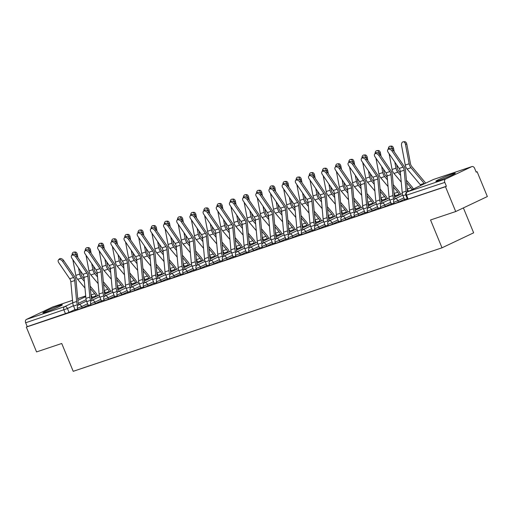 <?xml version="1.0" encoding="UTF-8"?>
<svg xmlns="http://www.w3.org/2000/svg" width="513" height="513" viewBox="0 0 513 513"><rect width="100%" height="100%" fill="white"/><g stroke="black" fill="none" stroke-linecap="round" stroke-linejoin="round"><path stroke-width="0.77" d="M452.774 173.824A10.549 0.622 -22.4 0 0 441.93 178.101A10.549 0.622 -22.4 0 0 435.826 181.249A10.549 0.622 -22.4 0 0 438.384 180.64A10.549 0.622 -22.4 0 0 449.221 176.363A10.549 0.622 -22.4 0 0 455.332 173.208A10.549 0.622 -22.4 0 0 452.774 173.824M59.803 305.421A10.549 0.622 -22.4 0 0 48.966 309.698A10.549 0.622 -22.4 0 0 42.855 312.853A10.549 0.622 -22.4 0 0 45.413 312.237A10.549 0.622 -22.4 0 0 56.257 307.96A10.549 0.622 -22.4 0 0 62.362 304.812A10.549 0.622 -22.4 0 0 59.803 305.421M394.298 203.655L398.492 202.058L397.921 200.686L393.734 202.282L394.298 203.655M381.121 208.066L385.314 206.47L384.744 205.097L380.556 206.694L381.121 208.066M367.943 212.478L372.137 210.881L371.566 209.509L367.379 211.106L367.943 212.478M354.765 216.896L358.959 215.3L358.388 213.921L354.201 215.518L354.765 216.896M341.587 221.308L345.781 219.711L345.211 218.339L341.023 219.936L341.587 221.308M328.41 225.72L332.604 224.123L332.033 222.751L327.845 224.348L328.41 225.72M315.232 230.132L319.426 228.535L318.855 227.163L314.668 228.76L315.232 230.132M302.054 234.544L306.248 232.947L305.677 231.575L301.49 233.171L302.054 234.544M288.877 238.962L293.064 237.365L292.5 235.986L288.312 237.583L288.877 238.962M275.699 243.374L279.886 241.777L279.322 240.405L275.135 242.001L275.699 243.374M262.521 247.785L266.709 246.189L266.144 244.816L261.957 246.413L262.521 247.785M249.344 252.197L253.531 250.601L252.967 249.228L248.779 250.825L249.344 252.197M236.166 256.609L240.353 255.012L239.789 253.64L235.602 255.237L236.166 256.609M222.988 261.027L227.176 259.431L226.611 258.058L222.424 259.649L222.988 261.027M209.811 265.439L213.998 263.842L213.434 262.47L209.246 264.067L209.811 265.439M196.633 269.851L200.82 268.254L200.256 266.882L196.069 268.479L196.633 269.851M183.455 274.263L187.643 272.666L187.078 271.294L182.891 272.89L183.455 274.263M170.278 278.674L174.465 277.078L173.901 275.705L169.713 277.302L170.278 278.674M157.1 283.093L161.287 281.496L160.723 280.124L156.536 281.714L157.1 283.093M143.922 287.504L148.11 285.908L147.545 284.535L143.358 286.132L143.922 287.504M130.744 291.916L134.932 290.32L134.368 288.947L130.18 290.544L130.744 291.916M117.567 296.328L121.754 294.731L121.19 293.359L117.002 294.956L117.567 296.328M104.389 300.74L108.576 299.143L108.012 297.771L103.825 299.368L104.389 300.74M91.211 305.158L95.399 303.561L94.834 302.189L90.647 303.779L91.211 305.158M78.034 309.57L82.221 307.973L81.657 306.601L77.469 308.198L78.034 309.57M455.717 211.542L430.542 219.974L442.014 247.811L73.205 371.316L61.733 343.486L36.558 351.918L26.323 327.076L445.476 186.706L455.717 211.542L487.35 196.556L477.116 171.714L476.141 172.041M463.386 207.912L473.646 232.819L442.014 247.811M477.116 171.714L476.192 172.15L474.596 168.283A2.706 2.033 71.5 0 0 471.889 166.59A2.706 2.033 71.5 0 0 471.723 166.661L445.617 179.031A2.706 2.033 71.5 0 0 444.803 182.404L405.879 195.37L407.476 199.243L408.13 199.082L406.54 195.216A2.706 2.033 71.5 0 1 407.354 191.843L445.617 179.031M445.476 186.706L446.4 186.27L444.803 182.404M75.007 309.557L69.043 312.385L67.453 308.518L25.65 322.773A2.706 2.033 -108.5 0 1 26.464 319.4L52.57 307.031A2.706 2.033 -108.5 0 1 52.736 306.96A2.706 2.033 -108.5 0 1 52.916 306.915M25.65 322.773L27.247 326.64L26.323 327.076M88.255 305.325L87.909 305.633M87.838 305.459L90.981 304.6M101.433 300.907L101.087 301.221M101.016 301.048L104.158 300.188M114.611 296.495L114.264 296.803M114.194 296.636L117.336 295.777M127.788 292.083L127.442 292.391M127.371 292.224L130.514 291.365M140.966 287.671L140.62 287.979M140.549 287.812L143.691 286.953M154.15 283.259L153.797 283.567M153.727 283.394L156.869 282.535M167.328 278.841L166.975 279.155M166.905 278.982L170.047 278.123M180.505 274.429L180.153 274.737M180.082 274.57L183.224 273.711M193.683 270.018L193.33 270.325M193.26 270.159L196.402 269.299M206.861 265.606L206.508 265.914M206.438 265.747L209.58 264.888M220.039 261.194L219.686 261.502M219.615 261.329L222.757 260.469M233.216 256.776L232.864 257.09M232.793 256.917L235.935 256.058M246.394 252.364L246.041 252.672M245.971 252.505L249.113 251.646M259.572 247.952L259.219 248.26M259.148 248.093L262.297 247.234M272.749 243.54L272.397 243.848M272.326 243.681L275.475 242.822M285.927 239.129L285.574 239.436M285.51 239.263L288.652 238.404M299.105 234.71L298.752 235.025M298.688 234.851L301.83 233.992M312.282 230.299L311.93 230.606M311.866 230.44L315.008 229.58M325.46 225.887L325.107 226.195M325.043 226.028L328.185 225.169M338.638 221.475L338.285 221.783M338.221 221.616L341.363 220.757M351.815 217.063L351.463 217.371M351.399 217.198L354.541 216.339M364.993 212.645L364.64 212.959M364.576 212.786L367.718 211.927M378.171 208.233L377.818 208.541M377.754 208.374L380.896 207.515M391.348 203.821L390.996 204.129M390.932 203.962L394.074 203.103M404.526 199.41L404.173 199.717M404.109 199.551L407.251 198.691M404.449 199.23L398.492 202.058M391.272 203.648L385.314 206.47M378.094 208.06L372.137 210.881M364.916 212.472L358.959 215.3M351.738 216.884L345.781 219.711M338.561 221.295L332.604 224.123M325.383 225.714L319.426 228.535M312.205 230.125L306.248 232.947M299.028 234.537L293.064 237.365M285.85 238.949L279.886 241.777M272.672 243.361L266.709 246.189M259.495 247.779L253.531 250.601M246.317 252.191L240.353 255.012M233.139 256.603L227.176 259.431M219.962 261.014L213.998 263.842M206.784 265.426L200.82 268.254M193.606 269.844L187.643 272.666M180.429 274.256L174.465 277.078M167.251 278.668L161.287 281.496M154.073 283.08L148.11 285.908M140.895 287.492L134.932 290.32M127.718 291.91L121.754 294.731M114.54 296.322L108.576 299.143M101.362 300.733L95.399 303.561M88.185 305.145L82.221 307.973M75.078 309.737L74.731 310.044M74.661 309.878L77.803 309.018M446.4 186.27L408.13 199.082M27.247 326.64L69.043 312.385M62.631 261.406A3.11 1.917 -135.1 0 0 58.482 259.867A3.11 1.917 -135.1 0 0 58.745 262.707L69.717 278.764L73.603 277.462L62.631 261.406L63.606 260.424A3.11 1.917 44.9 0 0 59.463 258.885L58.482 259.867M78.861 304.696L78.636 304.158A6.759 5.085 -108.5 0 1 78.002 301.599L76.071 280.63A6.759 5.085 71.5 0 0 74.584 276.481L63.606 260.424M77.784 305.568L77.437 304.722A8.522 6.412 -108.5 0 1 76.636 301.497L74.706 280.534A5.002 3.764 71.5 0 0 73.603 277.462M75.148 309.903L73.551 306.024A8.522 6.412 -108.5 0 1 72.75 302.798L70.82 281.836A5.002 3.764 71.5 0 0 69.717 278.764M73.801 252.12L75.135 252.011A3.11 2.014 85.1 0 1 77.348 254.461L76.014 254.57A3.11 2.014 -94.9 0 0 73.801 252.12A3.11 2.014 -94.9 0 0 72.044 255.064M96.264 296.45L96.053 295.924A6.759 5.085 71.5 0 0 94.713 293.699L90.384 288.55M92.564 298.2L92.167 297.226A6.759 5.085 71.5 0 0 91 295.212M97.464 295.879L97.252 295.36A8.522 6.412 71.5 0 0 95.565 292.551L90.16 286.126M84.138 278.969L82.407 276.905A5.002 3.764 -108.5 0 1 81.028 273.968L80.419 270.729M77.963 257.738L77.348 254.461M84.363 281.393L81.554 278.052A6.759 5.085 -108.5 0 1 79.695 274.083L78.547 267.985M76.142 255.25L76.014 254.57M84.978 288.043L77.668 279.354A6.759 5.085 -108.5 0 1 75.809 275.385L72.833 259.629M75.809 256.994A3.11 1.917 -135.1 0 0 71.66 255.448A3.11 1.917 -135.1 0 0 71.923 258.296L82.894 274.352L86.78 273.051L75.809 256.994L76.783 256.013A3.11 1.917 44.9 0 0 72.641 254.467L71.66 255.448M92.039 300.285L91.814 299.739A6.759 5.085 -108.5 0 1 91.179 297.181L89.249 276.218A6.759 5.085 71.5 0 0 87.761 272.07L76.783 256.013M90.961 301.157L90.615 300.31A8.522 6.412 -108.5 0 1 89.813 297.085L87.883 276.116A5.002 3.764 71.5 0 0 86.78 273.051M88.326 305.491L86.729 301.612A8.522 6.412 -108.5 0 1 85.927 298.386L83.997 277.418A5.002 3.764 71.5 0 0 82.894 274.352M88.986 252.582A3.11 1.917 -135.1 0 0 84.837 251.037A3.11 1.917 -135.1 0 0 85.1 253.884L96.072 269.941L99.958 268.639L88.986 252.582L89.961 251.601A3.11 1.917 44.9 0 0 85.818 250.055L84.837 251.037M105.216 295.873L104.992 295.328A6.759 5.085 -108.5 0 1 104.357 292.769L102.427 271.8A6.759 5.085 71.5 0 0 100.939 267.658L89.961 251.601M104.139 296.745L103.793 295.898A8.522 6.412 -108.5 0 1 102.991 292.673L101.061 271.704A5.002 3.764 71.5 0 0 99.958 268.639M101.503 301.08L99.907 297.2A8.522 6.412 -108.5 0 1 99.105 293.975L97.175 273.006A5.002 3.764 71.5 0 0 96.072 269.941M86.979 247.708L88.313 247.593A3.11 2.014 85.1 0 1 90.525 250.043L89.191 250.158A3.11 2.014 -94.9 0 0 86.979 247.708A3.11 2.014 -94.9 0 0 85.222 250.652M109.442 292.032L109.231 291.512A6.759 5.085 71.5 0 0 107.89 289.287L103.562 284.138M105.749 293.789L105.345 292.814A6.759 5.085 71.5 0 0 104.177 290.794M110.641 291.467L110.43 290.942A8.522 6.412 71.5 0 0 108.743 288.139L103.337 281.714M97.316 274.558L95.585 272.493A5.002 3.764 -108.5 0 1 94.206 269.556L93.597 266.311M91.141 253.326L90.525 250.043M97.541 276.982L94.732 273.641A6.759 5.085 -108.5 0 1 92.872 269.671L91.724 263.573M89.32 250.838L89.191 250.158M98.156 283.631L90.846 274.942A6.759 5.085 -108.5 0 1 88.986 270.967L86.011 255.218M100.157 243.297L101.491 243.181A3.11 2.014 85.1 0 1 103.703 245.631L102.369 245.746A3.11 2.014 -94.9 0 0 100.157 243.297A3.11 2.014 -94.9 0 0 98.4 246.24M122.62 287.62L122.408 287.1A6.759 5.085 71.5 0 0 121.068 284.875L116.74 279.726M118.926 289.377L118.522 288.402A6.759 5.085 71.5 0 0 117.355 286.382M123.819 287.056L123.607 286.53A8.522 6.412 71.5 0 0 121.921 283.727L116.515 277.302M110.494 270.146L108.762 268.081A5.002 3.764 -108.5 0 1 107.384 265.144L106.775 261.899M104.319 248.914L103.703 245.631M110.718 272.57L107.91 269.229A6.759 5.085 -108.5 0 1 106.05 265.253L104.902 259.161M102.497 246.426L102.369 245.746M111.334 279.219L104.024 270.531A6.759 5.085 -108.5 0 1 102.164 266.555L99.189 250.806M102.164 248.17A3.11 1.917 -135.1 0 0 98.015 246.625A3.11 1.917 -135.1 0 0 98.278 249.472L109.25 265.522L113.136 264.227L102.164 248.17L103.139 247.189A3.11 1.917 44.9 0 0 98.996 245.644L98.015 246.625M118.394 291.461L118.17 290.916A6.759 5.085 -108.5 0 1 117.535 288.357L115.605 267.388A6.759 5.085 71.5 0 0 114.117 263.246L103.139 247.189M117.317 292.327L116.97 291.487A8.522 6.412 -108.5 0 1 116.169 288.261L114.239 267.292A5.002 3.764 71.5 0 0 113.136 264.227M114.681 296.668L113.084 292.782A8.522 6.412 -108.5 0 1 112.283 289.563L110.353 268.594A5.002 3.764 71.5 0 0 109.25 265.522M115.342 243.752A3.11 1.917 -135.1 0 0 111.193 242.213A3.11 1.917 -135.1 0 0 111.456 245.054L122.427 261.111L126.313 259.809L115.342 243.752L116.316 242.771A3.11 1.917 44.9 0 0 112.174 241.232L111.193 242.213M131.572 287.043L131.347 286.504A6.759 5.085 -108.5 0 1 130.712 283.945L128.782 262.977A6.759 5.085 71.5 0 0 127.295 258.828L116.316 242.771M130.494 287.915L130.148 287.068A8.522 6.412 -108.5 0 1 129.347 283.849L127.416 262.88A5.002 3.764 71.5 0 0 126.313 259.809M127.859 292.25L126.262 288.37A8.522 6.412 -108.5 0 1 125.461 285.151L123.53 264.182A5.002 3.764 71.5 0 0 122.427 261.111M128.519 239.34A3.11 1.917 -135.1 0 0 124.37 237.801A3.11 1.917 -135.1 0 0 124.633 240.642L135.605 256.699L139.491 255.397L128.519 239.34L129.494 238.359A3.11 1.917 44.9 0 0 125.352 236.82L124.37 237.801M144.749 282.631L144.525 282.092A6.759 5.085 -108.5 0 1 143.89 279.534L141.96 258.565A6.759 5.085 71.5 0 0 140.472 254.416L129.494 238.359M143.672 283.503L143.326 282.657A8.522 6.412 -108.5 0 1 142.524 279.431L140.594 258.469A5.002 3.764 71.5 0 0 139.491 255.397M141.037 287.838L139.44 283.958A8.522 6.412 -108.5 0 1 138.638 280.733L136.708 259.77A5.002 3.764 71.5 0 0 135.605 256.699M113.335 238.885L114.668 238.769A3.11 2.014 85.1 0 1 116.881 241.219L115.547 241.334A3.11 2.014 -94.9 0 0 113.335 238.885A3.11 2.014 -94.9 0 0 111.578 241.828M135.798 283.208L135.586 282.689A6.759 5.085 71.5 0 0 134.246 280.464L129.917 275.314M132.104 284.959L131.7 283.984A6.759 5.085 71.5 0 0 130.533 281.97M136.997 282.637L136.785 282.118A8.522 6.412 71.5 0 0 135.099 279.316L129.693 272.89M123.671 265.728L121.94 263.669A5.002 3.764 -108.5 0 1 120.561 260.726L119.952 257.488M117.496 244.502L116.881 241.219M123.896 268.152L121.087 264.817A6.759 5.085 -108.5 0 1 119.228 260.841L118.08 254.743M115.675 242.014L115.547 241.334M124.512 274.808L117.201 266.112A6.759 5.085 -108.5 0 1 115.342 262.143L112.366 246.394M126.512 234.473L127.846 234.358A3.11 2.014 85.1 0 1 130.058 236.807L128.725 236.916A3.11 2.014 -94.9 0 0 126.512 234.473A3.11 2.014 -94.9 0 0 124.755 237.416M148.975 278.796L148.764 278.27A6.759 5.085 71.5 0 0 147.423 276.045L143.095 270.902M145.282 280.547L144.878 279.572A6.759 5.085 71.5 0 0 143.711 277.559M150.174 278.226L149.963 277.706A8.522 6.412 71.5 0 0 148.276 274.904L142.87 268.472M136.849 261.316L135.118 259.257A5.002 3.764 -108.5 0 1 133.739 256.314L133.13 253.076M130.674 240.09L130.058 236.807M137.074 263.74L134.265 260.399A6.759 5.085 -108.5 0 1 132.405 256.429L131.257 250.331M128.853 237.596L128.725 236.916M137.689 270.389L130.379 261.701A6.759 5.085 -108.5 0 1 128.519 257.731L125.544 241.976M139.69 230.055L141.024 229.946A3.11 2.014 85.1 0 1 143.236 232.395L141.902 232.504A3.11 2.014 -94.9 0 0 139.69 230.055A3.11 2.014 -94.9 0 0 137.933 232.998M162.153 274.384L161.941 273.859A6.759 5.085 71.5 0 0 160.601 271.634L156.273 266.484M158.459 276.135L158.055 275.16A6.759 5.085 71.5 0 0 156.888 273.147M163.352 273.814L163.14 273.294A8.522 6.412 71.5 0 0 161.454 270.486L156.048 264.06M150.027 256.904L148.295 254.839A5.002 3.764 -108.5 0 1 146.917 251.902L146.308 248.664M143.852 235.672L143.236 232.395M150.251 259.328L147.443 255.987A6.759 5.085 -108.5 0 1 145.583 252.018L144.435 245.919M142.03 233.184L141.902 232.504M150.867 265.978L143.557 257.289A6.759 5.085 -108.5 0 1 141.697 253.319L138.722 237.564M152.868 225.643L154.201 225.528A3.11 2.014 85.1 0 1 156.414 227.977L155.08 228.093A3.11 2.014 -94.9 0 0 152.868 225.643A3.11 2.014 -94.9 0 0 151.111 228.586M175.331 269.966L175.119 269.447A6.759 5.085 71.5 0 0 173.779 267.222L169.45 262.072M171.637 271.723L171.233 270.749A6.759 5.085 71.5 0 0 170.066 268.729M176.53 269.402L176.318 268.876A8.522 6.412 71.5 0 0 174.632 266.074L169.226 259.649M163.205 252.492L161.473 250.427A5.002 3.764 -108.5 0 1 160.094 247.49L159.485 244.246M157.029 231.26L156.414 227.977M163.429 254.916L160.62 251.575A6.759 5.085 -108.5 0 1 158.761 247.606L157.613 241.508M155.208 228.772L155.08 228.093M164.045 261.566L156.734 252.877A6.759 5.085 -108.5 0 1 154.875 248.901L151.899 233.152M166.045 221.231L167.379 221.116A3.11 2.014 85.1 0 1 169.591 223.565L168.258 223.681A3.11 2.014 -94.9 0 0 166.045 221.231A3.11 2.014 -94.9 0 0 164.288 224.175M188.515 265.554L188.297 265.035A6.759 5.085 71.5 0 0 186.956 262.81L182.628 257.661M184.815 267.311L184.411 266.337A6.759 5.085 71.5 0 0 183.244 264.317M189.707 264.99L189.496 264.464A8.522 6.412 71.5 0 0 187.809 261.662L182.404 255.237M176.382 248.08L174.651 246.016A5.002 3.764 -108.5 0 1 173.279 243.079L172.663 239.834M170.207 226.849L169.591 223.565M176.607 250.504L173.798 247.163A6.759 5.085 -108.5 0 1 171.938 243.188L170.791 237.096M168.386 224.361L168.258 223.681M177.222 257.154L169.912 248.465A6.759 5.085 -108.5 0 1 168.052 244.489L165.077 228.74M179.223 216.819L180.563 216.704A3.11 2.014 85.1 0 1 182.769 219.154L181.435 219.269A3.11 2.014 -94.9 0 0 179.223 216.819A3.11 2.014 -94.9 0 0 177.466 219.763M201.692 261.143L201.474 260.623A6.759 5.085 71.5 0 0 200.134 258.398L195.806 253.249M197.992 262.893L197.588 261.919A6.759 5.085 71.5 0 0 196.421 259.905M202.891 260.572L202.673 260.053A8.522 6.412 71.5 0 0 200.987 257.25L195.581 250.825M189.56 243.662L187.829 241.604A5.002 3.764 -108.5 0 1 186.456 238.66L185.841 235.422M183.385 222.437L182.769 219.154M189.784 246.086L186.976 242.752A6.759 5.085 -108.5 0 1 185.116 238.776L183.968 232.678M181.564 219.949L181.435 219.269M190.4 252.742L183.09 244.047A6.759 5.085 -108.5 0 1 181.236 240.078L178.255 224.328M192.401 212.408L193.741 212.292A3.11 2.014 85.1 0 1 195.947 214.742L194.613 214.851A3.11 2.014 -94.9 0 0 192.401 212.408A3.11 2.014 -94.9 0 0 190.644 215.351M214.87 256.731L214.652 256.205A6.759 5.085 71.5 0 0 213.312 253.98L208.983 248.837M211.17 258.481L210.766 257.507A6.759 5.085 71.5 0 0 209.599 255.493M216.069 256.16L215.851 255.641A8.522 6.412 71.5 0 0 214.165 252.838L208.759 246.407M202.738 239.25L201.006 237.192A5.002 3.764 -108.5 0 1 199.634 234.249L199.018 231.01M196.562 218.025L195.947 214.742M202.962 241.674L200.153 238.333A6.759 5.085 -108.5 0 1 198.294 234.364L197.146 228.266M194.741 215.531L194.613 214.851M203.578 248.324L196.267 239.635A6.759 5.085 -108.5 0 1 194.414 235.666L191.432 219.91M205.578 207.989L206.919 207.88A3.11 2.014 85.1 0 1 209.124 210.33L207.791 210.439A3.11 2.014 -94.9 0 0 205.578 207.989A3.11 2.014 -94.9 0 0 203.821 210.933M228.048 252.319L227.83 251.793A6.759 5.085 71.5 0 0 226.489 249.568L222.161 244.419M224.348 254.07L223.944 253.095A6.759 5.085 71.5 0 0 222.777 251.081M229.247 251.748L229.029 251.229A8.522 6.412 71.5 0 0 227.342 248.42L221.937 241.995M215.915 234.839L214.184 232.774A5.002 3.764 -108.5 0 1 212.812 229.837L212.196 226.599M209.746 213.607L209.124 210.33M216.14 237.262L213.331 233.922A6.759 5.085 -108.5 0 1 211.478 229.952L210.324 223.854M207.919 211.119L207.791 210.439M216.755 243.912L209.445 235.223A6.759 5.085 -108.5 0 1 207.592 231.254L204.61 215.498M218.756 203.578L220.096 203.462A3.11 2.014 85.1 0 1 222.302 205.912L220.968 206.027A3.11 2.014 -94.9 0 0 218.756 203.578A3.11 2.014 -94.9 0 0 216.999 206.521M241.225 247.901L241.007 247.381A6.759 5.085 71.5 0 0 239.667 245.156L235.339 240.007M237.525 249.658L237.121 248.683A6.759 5.085 71.5 0 0 235.954 246.663M242.425 247.337L242.207 246.811A8.522 6.412 71.5 0 0 240.52 244.008L235.114 237.583M229.099 230.427L227.362 228.362A5.002 3.764 -108.5 0 1 225.989 225.425L225.374 222.18M222.924 209.195L222.302 205.912M229.317 232.851L226.509 229.51A6.759 5.085 -108.5 0 1 224.656 225.54L223.501 219.442M221.097 206.707L220.968 206.027M229.933 239.5L222.623 230.812A6.759 5.085 -108.5 0 1 220.77 226.836L217.794 211.087M231.94 199.166L233.274 199.05A3.11 2.014 85.1 0 1 235.48 201.5L234.146 201.615A3.11 2.014 -94.9 0 0 231.94 199.166A3.11 2.014 -94.9 0 0 230.177 202.109M254.403 243.489L254.185 242.97A6.759 5.085 71.5 0 0 252.845 240.744L248.516 235.595M250.703 245.246L250.299 244.271A6.759 5.085 71.5 0 0 249.132 242.251M255.602 242.925L255.384 242.399A8.522 6.412 71.5 0 0 253.698 239.597L248.292 233.171M242.277 226.015L240.539 223.95A5.002 3.764 -108.5 0 1 239.167 221.013L238.551 217.769M236.102 204.783L235.48 201.5M242.495 228.439L239.686 225.098A6.759 5.085 -108.5 0 1 237.833 221.122L236.679 215.03M234.274 202.295L234.146 201.615M243.111 235.089L235.8 226.4A6.759 5.085 -108.5 0 1 233.947 222.424L230.972 206.675M245.118 194.754L246.452 194.639A3.11 2.014 85.1 0 1 248.658 197.088L247.324 197.204A3.11 2.014 -94.9 0 0 245.118 194.754A3.11 2.014 -94.9 0 0 243.354 197.697M267.581 239.077L267.363 238.558A6.759 5.085 71.5 0 0 266.023 236.333L261.694 231.183M263.881 240.828L263.477 239.853A6.759 5.085 71.5 0 0 262.31 237.84M268.78 238.507L268.562 237.987A8.522 6.412 71.5 0 0 266.875 235.185L261.47 228.76M255.455 221.597L253.717 219.538A5.002 3.764 -108.5 0 1 252.345 216.595L251.729 213.357M249.28 200.371L248.658 197.088M255.673 224.021L252.864 220.686A6.759 5.085 -108.5 0 1 251.011 216.71L249.857 210.612M247.452 197.883L247.324 197.204M256.288 230.677L248.978 221.982A6.759 5.085 -108.5 0 1 247.125 218.012L244.15 202.263M258.296 190.342L259.629 190.227A3.11 2.014 85.1 0 1 261.835 192.676L260.501 192.785A3.11 2.014 -94.9 0 0 258.296 190.342A3.11 2.014 -94.9 0 0 256.532 193.286M280.758 234.665L280.54 234.14A6.759 5.085 71.5 0 0 279.2 231.914L274.872 226.772M277.058 236.416L276.654 235.441A6.759 5.085 71.5 0 0 275.487 233.428M281.958 234.095L281.74 233.575A8.522 6.412 71.5 0 0 280.053 230.773L274.647 224.341M268.632 217.185L266.895 215.127A5.002 3.764 -108.5 0 1 265.522 212.183L264.907 208.945M262.457 195.96L261.835 192.676M268.85 219.609L266.042 216.268A6.759 5.085 -108.5 0 1 264.189 212.299L263.034 206.2M260.63 193.465L260.501 192.785M269.466 226.259L262.156 217.57A6.759 5.085 -108.5 0 1 260.303 213.6L257.327 197.845M271.473 185.924L272.807 185.815A3.11 2.014 85.1 0 1 275.013 188.258L273.679 188.374A3.11 2.014 -94.9 0 0 271.473 185.924A3.11 2.014 -94.9 0 0 269.71 188.867M293.936 230.254L293.718 229.728A6.759 5.085 71.5 0 0 292.378 227.503L288.049 222.353M290.236 232.004L289.832 231.03A6.759 5.085 71.5 0 0 288.665 229.016M295.135 229.683L294.917 229.157A8.522 6.412 71.5 0 0 293.231 226.355L287.825 219.93M281.81 212.773L280.072 210.708A5.002 3.764 -108.5 0 1 278.7 207.771L278.084 204.533M275.635 191.541L275.013 188.258M282.028 215.197L279.219 211.856A6.759 5.085 -108.5 0 1 277.366 207.887L276.212 201.789M273.807 189.053L273.679 188.374M282.644 221.847L275.334 213.158A6.759 5.085 -108.5 0 1 273.48 209.189L270.505 193.433M284.651 181.512L285.985 181.397A3.11 2.014 85.1 0 1 288.191 183.846L286.857 183.962A3.11 2.014 -94.9 0 0 284.651 181.512A3.11 2.014 -94.9 0 0 282.887 184.456M307.114 225.835L306.896 225.316A6.759 5.085 71.5 0 0 305.556 223.091L301.227 217.942M303.414 227.592L303.01 226.618A6.759 5.085 71.5 0 0 301.843 224.598M308.313 225.271L308.095 224.745A8.522 6.412 71.5 0 0 306.408 221.943L301.003 215.518M294.988 208.361L293.25 206.297A5.002 3.764 -108.5 0 1 291.878 203.36L291.262 200.115M288.813 187.13L288.191 183.846M295.206 210.785L292.397 207.444A6.759 5.085 -108.5 0 1 290.544 203.475L289.39 197.377M286.985 184.642L286.857 183.962M295.821 217.435L288.511 208.746A6.759 5.085 -108.5 0 1 286.658 204.77L283.683 189.021M297.829 177.1L299.162 176.985A3.11 2.014 85.1 0 1 301.368 179.435L300.034 179.55A3.11 2.014 -94.9 0 0 297.829 177.1A3.11 2.014 -94.9 0 0 296.065 180.044M320.292 221.424L320.074 220.904A6.759 5.085 71.5 0 0 318.733 218.679L314.405 213.53M316.592 223.181L316.188 222.206A6.759 5.085 71.5 0 0 315.02 220.186M321.491 220.859L321.273 220.334A8.522 6.412 71.5 0 0 319.586 217.531L314.18 211.106M308.166 203.95L306.428 201.885A5.002 3.764 -108.5 0 1 305.055 198.948L304.44 195.703M301.99 182.718L301.368 179.435M308.384 206.373L305.575 203.033A6.759 5.085 -108.5 0 1 303.722 199.057L302.567 192.965M300.163 180.23L300.034 179.55M308.999 213.023L301.689 204.334A6.759 5.085 -108.5 0 1 299.836 200.359L296.86 184.609M311.006 172.689L312.34 172.573A3.11 2.014 85.1 0 1 314.546 175.023L313.212 175.138A3.11 2.014 -94.9 0 0 311.006 172.689A3.11 2.014 -94.9 0 0 309.243 175.632M333.469 217.012L333.251 216.492A6.759 5.085 71.5 0 0 331.911 214.267L327.583 209.118M329.769 218.762L329.365 217.788A6.759 5.085 71.5 0 0 328.198 215.774M334.668 216.441L334.45 215.922A8.522 6.412 71.5 0 0 332.764 213.119L327.358 206.694M321.343 199.531L319.605 197.473A5.002 3.764 -108.5 0 1 318.233 194.53L317.618 191.291M315.168 178.306L314.546 175.023M321.561 201.955L318.753 198.621A6.759 5.085 -108.5 0 1 316.899 194.645L315.745 188.547M313.34 175.818L313.212 175.138M322.177 208.611L314.867 199.916A6.759 5.085 -108.5 0 1 313.013 195.947L310.038 180.198M324.184 168.277L325.518 168.161A3.11 2.014 85.1 0 1 327.724 170.611L326.39 170.72A3.11 2.014 -94.9 0 0 324.184 168.277A3.11 2.014 -94.9 0 0 322.421 171.22M346.647 212.6L346.429 212.074A6.759 5.085 71.5 0 0 345.089 209.849L340.76 204.706M342.947 214.351L342.543 213.376A6.759 5.085 71.5 0 0 341.376 211.362M347.846 212.029L347.628 211.51A8.522 6.412 71.5 0 0 345.942 208.708L340.536 202.276M334.521 195.12L332.783 193.061A5.002 3.764 -108.5 0 1 331.411 190.118L330.795 186.879M328.346 173.894L327.724 170.611M334.739 197.543L331.93 194.203A6.759 5.085 -108.5 0 1 330.077 190.233L328.923 184.135M326.518 171.4L326.39 170.72M335.355 204.193L328.044 195.504A6.759 5.085 -108.5 0 1 326.191 191.535L323.216 175.779M337.362 163.859L338.695 163.75A3.11 2.014 85.1 0 1 340.901 166.193L339.568 166.308A3.11 2.014 -94.9 0 0 337.362 163.859A3.11 2.014 -94.9 0 0 335.598 166.802M359.825 208.188L359.607 207.662A6.759 5.085 71.5 0 0 358.266 205.437L353.938 200.288M356.125 209.939L355.721 208.964A6.759 5.085 71.5 0 0 354.554 206.951M361.024 207.618L360.806 207.092A8.522 6.412 71.5 0 0 359.119 204.289L353.714 197.864M347.699 190.708L345.961 188.643A5.002 3.764 -108.5 0 1 344.589 185.706L343.973 182.468M341.523 169.476L340.901 166.193M347.917 193.132L345.108 189.791A6.759 5.085 -108.5 0 1 343.255 185.821L342.1 179.723M339.696 166.988L339.568 166.308M348.532 199.781L341.222 191.093A6.759 5.085 -108.5 0 1 339.369 187.123L336.393 171.368M350.539 159.447L351.873 159.331A3.11 2.014 85.1 0 1 354.079 161.781L352.745 161.896A3.11 2.014 -94.9 0 0 350.539 159.447A3.11 2.014 -94.9 0 0 348.776 162.39M373.002 203.77L372.784 203.251A6.759 5.085 71.5 0 0 371.444 201.025L367.116 195.876M369.302 205.527L368.898 204.552A6.759 5.085 71.5 0 0 367.731 202.532M374.201 203.206L373.983 202.68A8.522 6.412 71.5 0 0 372.297 199.878L366.891 193.452M360.876 186.296L359.138 184.231A5.002 3.764 -108.5 0 1 357.766 181.294L357.151 178.049M354.701 165.064L354.079 161.781M361.094 188.72L358.286 185.379A6.759 5.085 -108.5 0 1 356.432 181.403L355.278 175.311M352.873 162.576L352.745 161.896M361.71 195.37L354.4 186.681A6.759 5.085 -108.5 0 1 352.546 182.705L349.571 166.956M141.697 234.928A3.11 1.917 -135.1 0 0 137.548 233.383A3.11 1.917 -135.1 0 0 137.811 236.23L148.783 252.287L152.669 250.985L141.697 234.928L142.672 233.947A3.11 1.917 44.9 0 0 138.529 232.402L137.548 233.383M157.927 278.219L157.703 277.674A6.759 5.085 -108.5 0 1 157.068 275.115L155.138 254.153A6.759 5.085 71.5 0 0 153.65 250.004L142.672 233.947M156.85 279.091L156.503 278.245A8.522 6.412 -108.5 0 1 155.702 275.019L153.772 254.05A5.002 3.764 71.5 0 0 152.669 250.985M154.214 283.426L152.618 279.547A8.522 6.412 -108.5 0 1 151.816 276.321L149.886 255.352A5.002 3.764 71.5 0 0 148.783 252.287M154.875 230.517A3.11 1.917 -135.1 0 0 150.726 228.971A3.11 1.917 -135.1 0 0 150.989 231.818L161.961 247.875L165.846 246.573L154.875 230.517L155.849 229.535A3.11 1.917 44.9 0 0 151.707 227.99L150.726 228.971M171.105 273.807L170.88 273.262A6.759 5.085 -108.5 0 1 170.245 270.704L168.315 249.735A6.759 5.085 71.5 0 0 166.828 245.592L155.849 229.535M170.027 274.679L169.681 273.833A8.522 6.412 -108.5 0 1 168.88 270.608L166.949 249.639A5.002 3.764 71.5 0 0 165.846 246.573M167.392 279.014L165.795 275.135A8.522 6.412 -108.5 0 1 164.994 271.909L163.063 250.94A5.002 3.764 71.5 0 0 161.961 247.875M168.052 226.105A3.11 1.917 -135.1 0 0 163.903 224.559A3.11 1.917 -135.1 0 0 164.166 227.406L175.138 243.457L179.024 242.162L168.052 226.105L169.027 225.124A3.11 1.917 44.9 0 0 164.885 223.578L163.903 224.559M184.282 269.396L184.058 268.85A6.759 5.085 -108.5 0 1 183.423 266.292L181.493 245.323A6.759 5.085 71.5 0 0 180.005 241.181L169.027 225.124M183.205 270.261L182.859 269.421A8.522 6.412 -108.5 0 1 182.057 266.196L180.127 245.227A5.002 3.764 71.5 0 0 179.024 242.162M180.57 274.602L178.973 270.717A8.522 6.412 -108.5 0 1 178.171 267.497L176.241 246.529A5.002 3.764 71.5 0 0 175.138 243.457M181.23 221.687A3.11 1.917 -135.1 0 0 177.081 220.148A3.11 1.917 -135.1 0 0 177.344 222.988L188.316 239.045L192.202 237.743L181.23 221.687L182.205 220.705A3.11 1.917 44.9 0 0 178.062 219.166L177.081 220.148M197.46 264.977L197.236 264.439A6.759 5.085 -108.5 0 1 196.601 261.88L194.671 240.911A6.759 5.085 71.5 0 0 193.183 236.762L182.205 220.705M196.383 265.849L196.037 265.003A8.522 6.412 -108.5 0 1 195.235 261.784L193.305 240.815A5.002 3.764 71.5 0 0 192.202 237.743M193.747 270.184L192.151 266.305A8.522 6.412 -108.5 0 1 191.349 263.086L189.419 242.117A5.002 3.764 71.5 0 0 188.316 239.045M194.408 217.275A3.11 1.917 -135.1 0 0 190.259 215.736A3.11 1.917 -135.1 0 0 190.522 218.576L201.494 234.633L205.38 233.332L194.408 217.275L195.382 216.294A3.11 1.917 44.9 0 0 191.24 214.755L190.259 215.736M210.638 260.566L210.413 260.027A6.759 5.085 -108.5 0 1 209.779 257.468L207.848 236.499A6.759 5.085 71.5 0 0 206.361 232.351L195.382 216.294M209.56 261.438L209.214 260.591A8.522 6.412 -108.5 0 1 208.413 257.366L206.482 236.403A5.002 3.764 71.5 0 0 205.38 233.332M206.925 265.772L205.328 261.893A8.522 6.412 -108.5 0 1 204.527 258.667L202.597 237.705A5.002 3.764 71.5 0 0 201.494 234.633M207.585 212.863A3.11 1.917 -135.1 0 0 203.437 211.318A3.11 1.917 -135.1 0 0 203.699 214.165L214.671 230.222L218.557 228.92L207.585 212.863L208.56 211.882A3.11 1.917 44.9 0 0 204.418 210.336L203.437 211.318M223.815 256.154L223.591 255.609A6.759 5.085 -108.5 0 1 222.956 253.05L221.026 232.088A6.759 5.085 71.5 0 0 219.538 227.939L208.56 211.882M222.738 257.026L222.392 256.179A8.522 6.412 -108.5 0 1 221.59 252.954L219.66 231.985A5.002 3.764 71.5 0 0 218.557 228.92M220.103 261.361L218.506 257.481A8.522 6.412 -108.5 0 1 217.704 254.256L215.774 233.287A5.002 3.764 71.5 0 0 214.671 230.222M220.763 208.451A3.11 1.917 -135.1 0 0 216.614 206.906A3.11 1.917 -135.1 0 0 216.877 209.753L227.849 225.81L231.735 224.508L220.763 208.451L221.738 207.47A3.11 1.917 44.9 0 0 217.595 205.925L216.614 206.906M236.993 251.742L236.769 251.197A6.759 5.085 -108.5 0 1 236.134 248.638L234.204 227.669A6.759 5.085 71.5 0 0 232.716 223.527L221.738 207.47M235.916 252.614L235.57 251.768A8.522 6.412 -108.5 0 1 234.768 248.542L232.838 227.573A5.002 3.764 71.5 0 0 231.735 224.508M233.28 256.949L231.684 253.069A8.522 6.412 -108.5 0 1 230.888 249.844L228.952 228.875A5.002 3.764 71.5 0 0 227.849 225.81M233.941 204.039A3.11 1.917 -135.1 0 0 229.792 202.494A3.11 1.917 -135.1 0 0 230.055 205.341L241.027 221.392L244.913 220.096L233.941 204.039L234.916 203.058A3.11 1.917 44.9 0 0 230.773 201.513L229.792 202.494M250.171 247.33L249.946 246.785A6.759 5.085 -108.5 0 1 249.312 244.226L247.381 223.258A6.759 5.085 71.5 0 0 245.894 219.115L234.916 203.058M249.094 248.196L248.747 247.356A8.522 6.412 -108.5 0 1 247.946 244.13L246.016 223.161A5.002 3.764 71.5 0 0 244.913 220.096M246.458 252.537L244.861 248.651A8.522 6.412 -108.5 0 1 244.066 245.432L242.13 224.463A5.002 3.764 71.5 0 0 241.027 221.392M247.119 199.621A3.11 1.917 -135.1 0 0 242.97 198.082A3.11 1.917 -135.1 0 0 243.233 200.923L254.204 216.98L258.09 215.678L247.119 199.621L248.093 198.64A3.11 1.917 44.9 0 0 243.951 197.101L242.97 198.082M263.349 242.912L263.124 242.373A6.759 5.085 -108.5 0 1 262.489 239.815L260.559 218.846A6.759 5.085 71.5 0 0 259.071 214.697L248.093 198.64M262.271 243.784L261.925 242.938A8.522 6.412 -108.5 0 1 261.13 239.718L259.193 218.75A5.002 3.764 71.5 0 0 258.09 215.678M259.636 248.119L258.039 244.239A8.522 6.412 -108.5 0 1 257.244 241.014L255.307 220.051A5.002 3.764 71.5 0 0 254.204 216.98M260.296 195.209A3.11 1.917 -135.1 0 0 256.147 193.67A3.11 1.917 -135.1 0 0 256.41 196.511L267.382 212.568L271.268 211.266L260.296 195.209L261.271 194.228A3.11 1.917 44.9 0 0 257.128 192.689L256.147 193.67M276.526 238.5L276.302 237.961A6.759 5.085 -108.5 0 1 275.667 235.396L273.737 214.434A6.759 5.085 71.5 0 0 272.249 210.285L261.271 194.228M275.449 239.372L275.103 238.526A8.522 6.412 -108.5 0 1 274.308 235.3L272.371 214.338A5.002 3.764 71.5 0 0 271.268 211.266M272.813 243.707L271.217 239.827A8.522 6.412 -108.5 0 1 270.422 236.602L268.485 215.64A5.002 3.764 71.5 0 0 267.382 212.568M273.474 190.798A3.11 1.917 -135.1 0 0 269.325 189.252A3.11 1.917 -135.1 0 0 269.588 192.099L280.56 208.156L284.446 206.854L273.474 190.798L274.455 189.816A3.11 1.917 44.9 0 0 270.306 188.271L269.325 189.252M289.704 234.088L289.479 233.543A6.759 5.085 -108.5 0 1 288.845 230.985L286.914 210.022A6.759 5.085 71.5 0 0 285.427 205.873L274.455 189.816M288.627 234.96L288.28 234.114A8.522 6.412 -108.5 0 1 287.485 230.888L285.549 209.92A5.002 3.764 71.5 0 0 284.446 206.854M285.991 239.295L284.394 235.416A8.522 6.412 -108.5 0 1 283.599 232.19L281.663 211.221A5.002 3.764 71.5 0 0 280.56 208.156M286.652 186.386A3.11 1.917 -135.1 0 0 282.503 184.84A3.11 1.917 -135.1 0 0 282.766 187.687L293.744 203.744L297.623 202.443L286.652 186.386L287.633 185.405A3.11 1.917 44.9 0 0 283.484 183.859L282.503 184.84M302.882 229.677L302.657 229.131A6.759 5.085 -108.5 0 1 302.022 226.573L300.092 205.604A6.759 5.085 71.5 0 0 298.604 201.462L287.633 185.405M301.804 230.542L301.458 229.702A8.522 6.412 -108.5 0 1 300.663 226.477L298.726 205.508A5.002 3.764 71.5 0 0 297.623 202.443M299.175 234.883L297.572 231.004A8.522 6.412 -108.5 0 1 296.777 227.778L294.84 206.81A5.002 3.764 71.5 0 0 293.744 203.744M299.829 181.974A3.11 1.917 -135.1 0 0 295.68 180.429A3.11 1.917 -135.1 0 0 295.943 183.276L306.921 199.326L310.801 198.031L299.829 181.974L300.81 180.993A3.11 1.917 44.9 0 0 296.661 179.447L295.68 180.429M316.059 225.265L315.835 224.72A6.759 5.085 -108.5 0 1 315.2 222.161L313.27 201.192A6.759 5.085 71.5 0 0 311.782 197.05L300.81 180.993M314.982 226.13L314.636 225.29A8.522 6.412 -108.5 0 1 313.841 222.065L311.904 201.096A5.002 3.764 71.5 0 0 310.801 198.031M312.353 230.472L310.75 226.586A8.522 6.412 -108.5 0 1 309.955 223.367L308.018 202.398A5.002 3.764 71.5 0 0 306.921 199.326M313.007 177.556A3.11 1.917 -135.1 0 0 308.858 176.017A3.11 1.917 -135.1 0 0 309.121 178.857L320.099 194.914L323.979 193.613L313.007 177.556L313.988 176.575A3.11 1.917 44.9 0 0 309.839 175.036L308.858 176.017M329.237 220.846L329.013 220.308A6.759 5.085 -108.5 0 1 328.378 217.749L326.448 196.78A6.759 5.085 71.5 0 0 324.96 192.631L313.988 176.575M328.16 221.719L327.813 220.872A8.522 6.412 -108.5 0 1 327.018 217.653L325.082 196.684A5.002 3.764 71.5 0 0 323.979 193.613M325.531 226.053L323.927 222.174A8.522 6.412 -108.5 0 1 323.132 218.948L321.196 197.986A5.002 3.764 71.5 0 0 320.099 194.914M326.185 173.144A3.11 1.917 -135.1 0 0 322.036 171.605A3.11 1.917 -135.1 0 0 322.299 174.446L333.277 190.503L337.163 189.201L326.185 173.144L327.166 172.163A3.11 1.917 44.9 0 0 323.017 170.624L322.036 171.605M342.415 216.435L342.19 215.896A6.759 5.085 -108.5 0 1 341.555 213.331L339.625 192.369A6.759 5.085 71.5 0 0 338.138 188.22L327.166 172.163M341.337 217.307L340.991 216.46A8.522 6.412 -108.5 0 1 340.196 213.235L338.259 192.272A5.002 3.764 71.5 0 0 337.163 189.201M338.708 221.642L337.105 217.762A8.522 6.412 -108.5 0 1 336.31 214.537L334.373 193.574A5.002 3.764 71.5 0 0 333.277 190.503M339.362 168.732A3.11 1.917 -135.1 0 0 335.22 167.187A3.11 1.917 -135.1 0 0 335.476 170.034L346.455 186.091L350.341 184.789L339.362 168.732L340.343 167.751A3.11 1.917 44.9 0 0 336.195 166.206L335.22 167.187M355.592 212.023L355.368 211.478A6.759 5.085 -108.5 0 1 354.733 208.919L352.803 187.957A6.759 5.085 71.5 0 0 351.315 183.808L340.343 167.751M354.515 212.895L354.169 212.049A8.522 6.412 -108.5 0 1 353.374 208.823L351.437 187.854A5.002 3.764 71.5 0 0 350.341 184.789M351.886 217.23L350.283 213.35A8.522 6.412 -108.5 0 1 349.488 210.125L347.551 189.156A5.002 3.764 71.5 0 0 346.455 186.091M352.54 164.32A3.11 1.917 -135.1 0 0 348.398 162.775A3.11 1.917 -135.1 0 0 348.654 165.622L359.632 181.679L363.518 180.377L352.54 164.32L353.521 163.339A3.11 1.917 44.9 0 0 349.372 161.794L348.398 162.775M368.77 207.611L368.546 207.066A6.759 5.085 -108.5 0 1 367.911 204.507L365.981 183.539A6.759 5.085 71.5 0 0 364.493 179.396L353.521 163.339M367.693 208.477L367.346 207.637A8.522 6.412 -108.5 0 1 366.551 204.411L364.615 183.442A5.002 3.764 71.5 0 0 363.518 180.377M365.064 212.818L363.46 208.938A8.522 6.412 -108.5 0 1 362.665 205.713L360.729 184.744A5.002 3.764 71.5 0 0 359.632 181.679M365.718 159.909A3.11 1.917 -135.1 0 0 361.575 158.363A3.11 1.917 -135.1 0 0 361.832 161.21L372.81 177.261L376.696 175.965L365.718 159.909L366.699 158.927A3.11 1.917 44.9 0 0 362.55 157.382L361.575 158.363M381.948 203.193L381.723 202.654A6.759 5.085 -108.5 0 1 381.088 200.096L379.158 179.127A6.759 5.085 71.5 0 0 377.671 174.984L366.699 158.927M380.87 204.065L380.524 203.225A8.522 6.412 -108.5 0 1 379.729 199.999L377.792 179.031A5.002 3.764 71.5 0 0 376.696 175.965M378.241 208.406L376.638 204.52A8.522 6.412 -108.5 0 1 375.843 201.301L373.906 180.332A5.002 3.764 71.5 0 0 372.81 177.261M378.895 155.49A3.11 1.917 -135.1 0 0 374.753 153.951A3.11 1.917 -135.1 0 0 375.009 156.792L385.988 172.849L389.874 171.547L378.895 155.49L379.876 154.509A3.11 1.917 44.9 0 0 375.728 152.97L374.753 153.951M395.125 198.781L394.901 198.242A6.759 5.085 -108.5 0 1 394.266 195.684L392.336 174.715A6.759 5.085 71.5 0 0 390.848 170.566L379.876 154.509M394.048 199.653L393.702 198.807A8.522 6.412 -108.5 0 1 392.907 195.588L390.97 174.619A5.002 3.764 71.5 0 0 389.874 171.547M391.419 203.988L389.816 200.108A8.522 6.412 -108.5 0 1 389.021 196.883L387.084 175.921A5.002 3.764 71.5 0 0 385.988 172.849M392.073 151.078A3.11 1.917 -135.1 0 0 387.931 149.533A3.11 1.917 -135.1 0 0 388.187 152.38L399.165 168.437L403.051 167.135L392.073 151.078L393.054 150.097A3.11 1.917 44.9 0 0 388.905 148.552L387.931 149.533M404.597 199.576L402.994 195.697A8.522 6.412 -108.5 0 1 402.198 192.471L400.262 171.509A5.002 3.764 71.5 0 0 399.165 168.437M406.309 192.606A8.522 6.412 -108.5 0 1 406.084 191.169L404.148 170.207A5.002 3.764 71.5 0 0 403.051 167.135M407.508 191.766A6.759 5.085 -108.5 0 1 407.444 191.266L405.514 170.303A6.759 5.085 71.5 0 0 404.026 166.154L393.054 150.097M363.717 155.035L365.051 154.92A3.11 2.014 85.1 0 1 367.257 157.369L365.923 157.485A3.11 2.014 -94.9 0 0 363.717 155.035A3.11 2.014 -94.9 0 0 361.954 157.978M386.18 199.358L385.962 198.839A6.759 5.085 71.5 0 0 384.622 196.614L380.293 191.464M382.48 201.115L382.076 200.141A6.759 5.085 71.5 0 0 380.909 198.121M387.379 198.794L387.161 198.268A8.522 6.412 71.5 0 0 385.475 195.466L380.069 189.041M374.054 181.884L372.316 179.819A5.002 3.764 -108.5 0 1 370.944 176.882L370.328 173.638M367.879 160.652L367.257 157.369M374.272 184.308L371.463 180.967A6.759 5.085 -108.5 0 1 369.61 176.991L368.456 170.9M366.051 158.164L365.923 157.485M374.888 190.958L367.577 182.269A6.759 5.085 -108.5 0 1 365.724 178.293L362.749 162.544M376.895 150.623L378.228 150.508A3.11 2.014 85.1 0 1 380.434 152.957L379.101 153.073A3.11 2.014 -94.9 0 0 376.895 150.623A3.11 2.014 -94.9 0 0 375.131 153.567M399.358 194.946L399.14 194.421A6.759 5.085 71.5 0 0 397.799 192.202L393.471 187.053M395.658 196.697L395.254 195.722A6.759 5.085 71.5 0 0 394.087 193.709M400.557 194.376L400.339 193.856A8.522 6.412 71.5 0 0 398.652 191.054L393.247 184.629M387.232 177.466L385.494 175.408A5.002 3.764 -108.5 0 1 384.122 172.464L383.506 169.226M381.056 156.241L380.434 152.957M387.45 179.89L384.641 176.555A6.759 5.085 -108.5 0 1 382.788 172.58L381.634 166.481M379.229 153.753L379.101 153.073M388.065 186.546L380.755 177.851A6.759 5.085 -108.5 0 1 378.902 173.881L375.926 158.132M390.072 146.211L391.406 146.096A3.11 2.014 85.1 0 1 393.612 148.546L392.278 148.655A3.11 2.014 -94.9 0 0 390.072 146.211A3.11 2.014 -94.9 0 0 388.309 149.155M408.528 191.278L408.431 191.311A6.759 5.085 71.5 0 0 407.264 189.297M413.324 189.008A8.522 6.412 71.5 0 0 411.83 186.636L406.424 180.21M400.409 173.054L398.672 170.989A5.002 3.764 -108.5 0 1 397.299 168.052L396.684 164.814M394.234 151.829L393.612 148.546M400.634 175.478L397.819 172.137A6.759 5.085 -108.5 0 1 395.965 168.168L394.811 162.07M392.407 149.334L392.278 148.655M401.243 182.128L393.933 173.439A6.759 5.085 -108.5 0 1 392.079 169.47L389.104 153.714M412.125 189.573A6.759 5.085 71.5 0 0 410.977 187.784L406.649 182.641M403.25 141.793L404.584 141.684A3.11 2.014 85.1 0 1 406.79 144.127L405.456 144.243A3.11 2.014 -94.9 0 0 403.25 141.793A3.11 2.014 -94.9 0 0 401.57 145.545L405.257 165.058A6.759 5.085 -108.5 0 0 407.11 169.027L420.275 184.674A6.759 5.085 71.5 0 1 420.846 185.443M425.694 183.141A8.522 6.412 71.5 0 0 425.008 182.224L411.849 166.578A5.002 3.764 -108.5 0 1 410.477 163.641L406.79 144.127M424.443 183.737A6.759 5.085 71.5 0 0 424.155 183.372L410.996 167.725A6.759 5.085 -108.5 0 1 409.143 163.756L405.456 144.243M471.723 166.661L433.453 179.473L407.354 191.843A2.706 1.776 -115.4 0 0 407.226 191.894A2.706 2.706 0 0 0 405.879 195.37M92.013 296.873L91.186 297.264M86.126 299.669L78.348 303.35M73.417 305.69L67.453 308.518A2.706 1.776 64.6 0 0 64.734 306.588L72.75 302.785L76.636 301.497M77.886 300.349L85.767 296.617M85.703 295.937L77.726 298.604L85.703 295.924M72.525 300.349L52.57 307.031M26.464 319.4L64.734 306.588A2.706 2.033 71.5 0 0 63.913 309.955L65.51 313.828M403.885 197.858L397.921 200.686A2.706 1.776 -115.4 0 0 395.202 198.755A2.706 1.776 64.6 0 0 395.074 198.807A2.706 2.706 0 0 0 393.734 202.282M390.707 202.269L384.744 205.097A2.706 1.776 -115.4 0 0 382.025 203.167A2.706 1.776 64.6 0 0 381.896 203.219A2.706 2.706 0 0 0 380.556 206.694M377.53 206.688L371.566 209.509A2.706 1.776 -115.4 0 0 368.847 207.579A2.706 1.776 64.6 0 0 368.719 207.63A2.706 2.706 0 0 0 367.379 211.106M364.352 211.099L358.388 213.921A2.706 1.776 -115.4 0 0 355.669 211.991A2.706 1.776 64.6 0 0 355.541 212.049A2.706 2.706 0 0 0 354.201 215.518M351.174 215.511L345.211 218.339A2.706 1.776 -115.4 0 0 342.492 216.409A2.706 1.776 64.6 0 0 342.363 216.46A2.706 2.706 0 0 0 341.023 219.936M337.996 219.923L332.033 222.751A2.706 1.776 -115.4 0 0 329.314 220.821A2.706 1.776 64.6 0 0 329.186 220.872A2.706 2.706 0 0 0 327.845 224.348M324.819 224.335L318.855 227.163A2.706 1.776 -115.4 0 0 316.136 225.233A2.706 1.776 64.6 0 0 316.008 225.284A2.706 2.706 0 0 0 314.668 228.76M311.641 228.753L305.677 231.575A2.706 1.776 -115.4 0 0 302.959 229.644A2.706 1.776 64.6 0 0 302.83 229.696A2.706 2.706 0 0 0 301.49 233.171M298.463 233.165L292.5 235.986A2.706 1.776 -115.4 0 0 289.781 234.056A2.706 1.776 64.6 0 0 289.653 234.114A2.706 2.706 0 0 0 288.312 237.583M285.286 237.577L279.322 240.405A2.706 1.776 -115.4 0 0 276.603 238.474A2.706 1.776 64.6 0 0 276.475 238.526A2.706 2.706 0 0 0 275.135 242.001M272.108 241.989L266.144 244.816A2.706 1.776 -115.4 0 0 263.425 242.886A2.706 1.776 64.6 0 0 263.297 242.938A2.706 2.706 0 0 0 261.957 246.413M258.93 246.4L252.967 249.228A2.706 1.776 -115.4 0 0 250.248 247.298A2.706 1.776 64.6 0 0 250.12 247.349A2.706 2.706 0 0 0 248.779 250.825M245.753 250.819L239.789 253.64A2.706 1.776 -115.4 0 0 237.07 251.71A2.706 1.776 64.6 0 0 236.942 251.761A2.706 2.706 0 0 0 235.602 255.237M232.575 255.23L226.611 258.058A2.706 1.776 -115.4 0 0 223.892 256.122A2.706 1.776 64.6 0 0 223.764 256.179A2.706 2.706 0 0 0 222.424 259.649M219.397 259.642L213.434 262.47A2.706 1.776 -115.4 0 0 210.715 260.54A2.706 1.776 64.6 0 0 210.586 260.591A2.706 2.706 0 0 0 209.246 264.067M206.22 264.054L200.256 266.882A2.706 1.776 -115.4 0 0 197.537 264.952A2.706 1.776 64.6 0 0 197.409 265.003A2.706 2.706 0 0 0 196.069 268.479M193.042 268.466L187.078 271.294A2.706 1.776 -115.4 0 0 184.359 269.363A2.706 1.776 64.6 0 0 184.231 269.415A2.706 2.706 0 0 0 182.891 272.89M179.864 272.884L173.901 275.705A2.706 1.776 -115.4 0 0 171.182 273.775A2.706 1.776 64.6 0 0 171.053 273.827A2.706 2.706 0 0 0 169.713 277.302M166.687 277.296L160.723 280.124A2.706 1.776 -115.4 0 0 158.004 278.187A2.706 1.776 64.6 0 0 157.876 278.245A2.706 2.706 0 0 0 156.536 281.714M153.509 281.708L147.545 284.535A2.706 1.776 -115.4 0 0 144.826 282.605A2.706 1.776 64.6 0 0 144.698 282.657A2.706 2.706 0 0 0 143.358 286.132M140.331 286.119L134.368 288.947A2.706 1.776 -115.4 0 0 131.649 287.017A2.706 1.776 64.6 0 0 131.52 287.068A2.706 2.706 0 0 0 130.18 290.544M127.153 290.531L121.19 293.359A2.706 1.776 -115.4 0 0 118.471 291.429A2.706 1.776 64.6 0 0 118.343 291.48A2.706 2.706 0 0 0 117.002 294.956M113.976 294.949L108.012 297.771A2.706 1.776 -115.4 0 0 105.293 295.841A2.706 1.776 64.6 0 0 105.165 295.892A2.706 2.706 0 0 0 103.825 299.368M100.798 299.361L94.834 302.189A2.706 1.776 -115.4 0 0 92.116 300.252A2.706 1.776 64.6 0 0 91.987 300.31A2.706 2.706 0 0 0 90.647 303.779M87.62 303.773L81.657 306.601A2.706 1.776 -115.4 0 0 78.938 304.671A2.706 1.776 64.6 0 0 78.81 304.722A2.706 2.706 0 0 0 77.469 308.198M104.344 292.622L104.908 292.352A2.706 2.706 0 0 1 105.101 292.269A2.706 1.776 -115.4 0 0 105.043 292.301A2.706 1.776 -115.4 0 0 104.908 292.352A2.706 1.776 -115.4 0 0 104.787 292.416M117.522 288.21L118.086 287.94A2.706 2.706 0 0 1 118.279 287.857A2.706 1.776 -115.4 0 0 118.221 287.889A2.706 1.776 -115.4 0 0 118.086 287.94A2.706 1.776 -115.4 0 0 117.964 288.005M143.877 279.38L144.442 279.11A2.706 2.706 0 0 1 144.634 279.034A2.706 1.776 -115.4 0 0 144.576 279.059A2.706 1.776 -115.4 0 0 144.442 279.11A2.706 1.776 -115.4 0 0 144.32 279.181M157.055 274.968L157.619 274.699A2.706 2.706 0 0 1 157.812 274.622A2.706 1.776 -115.4 0 0 157.754 274.647A2.706 1.776 -115.4 0 0 157.619 274.699A2.706 1.776 -115.4 0 0 157.497 274.769M183.41 266.144L183.975 265.875A2.706 2.706 0 0 1 184.167 265.792A2.706 1.776 -115.4 0 0 184.109 265.824A2.706 1.776 -115.4 0 0 183.975 265.875A2.706 1.776 -115.4 0 0 183.853 265.939M196.588 261.726L197.152 261.457A2.706 2.706 0 0 1 197.345 261.38A2.706 1.776 -115.4 0 0 197.287 261.406A2.706 1.776 -115.4 0 0 197.152 261.457A2.706 1.776 -115.4 0 0 197.03 261.527M209.766 257.314L210.33 257.045A2.706 2.706 0 0 1 210.522 256.968A2.706 1.776 -115.4 0 0 210.465 256.994A2.706 1.776 -115.4 0 0 210.33 257.045A2.706 1.776 -115.4 0 0 210.208 257.116M222.943 252.903L223.514 252.633A2.706 2.706 0 0 1 223.7 252.556A2.706 1.776 -115.4 0 0 223.642 252.582A2.706 1.776 -115.4 0 0 223.514 252.633A2.706 1.776 -115.4 0 0 223.386 252.704M236.884 248.151A2.706 1.776 -115.4 0 0 236.82 248.17A2.706 1.776 -115.4 0 0 236.692 248.221A2.706 1.776 -115.4 0 0 236.564 248.286M249.299 244.079L249.869 243.81A2.706 2.706 0 0 1 250.055 243.726A2.706 1.776 -115.4 0 0 249.998 243.758A2.706 1.776 -115.4 0 0 249.869 243.81A2.706 1.776 -115.4 0 0 249.741 243.874M262.476 239.661L263.047 239.391A2.706 2.706 0 0 1 263.233 239.314A2.706 1.776 -115.4 0 0 263.175 239.34A2.706 1.776 -115.4 0 0 263.047 239.391A2.706 1.776 -115.4 0 0 262.919 239.462M276.417 234.909A2.706 1.776 -115.4 0 0 276.353 234.928A2.706 1.776 -115.4 0 0 276.225 234.98A2.706 1.776 -115.4 0 0 276.097 235.05M288.832 230.837L289.403 230.568A2.706 2.706 0 0 1 289.589 230.484A2.706 1.776 -115.4 0 0 289.531 230.517A2.706 1.776 -115.4 0 0 289.403 230.568A2.706 1.776 -115.4 0 0 289.281 230.638M302.01 226.425L302.58 226.156A2.706 2.706 0 0 1 302.766 226.073A2.706 1.776 -115.4 0 0 302.708 226.105A2.706 1.776 -115.4 0 0 302.58 226.156A2.706 1.776 -115.4 0 0 302.458 226.22M328.365 217.595L328.936 217.326A2.706 2.706 0 0 1 329.122 217.249A2.706 1.776 -115.4 0 0 329.064 217.275A2.706 1.776 -115.4 0 0 328.936 217.326A2.706 1.776 -115.4 0 0 328.814 217.397M341.543 213.184L342.113 212.914A2.706 2.706 0 0 1 342.299 212.837A2.706 1.776 -115.4 0 0 342.242 212.863A2.706 1.776 -115.4 0 0 342.113 212.914A2.706 1.776 -115.4 0 0 341.991 212.985M367.898 204.36L368.469 204.091A2.706 2.706 0 0 1 368.655 204.007A2.706 1.776 -115.4 0 0 368.597 204.039A2.706 1.776 -115.4 0 0 368.469 204.091A2.706 1.776 -115.4 0 0 368.347 204.155M394.253 195.53L394.824 195.261A2.706 2.706 0 0 1 395.01 195.184A2.706 1.776 -115.4 0 0 394.952 195.209A2.706 1.776 -115.4 0 0 394.824 195.261A2.706 1.776 -115.4 0 0 394.702 195.331M407.431 191.118L408.002 190.849A2.706 2.706 0 0 1 408.188 190.772A2.706 1.776 -115.4 0 0 408.13 190.798A2.706 1.776 -115.4 0 0 408.002 190.849A2.706 1.776 -115.4 0 0 407.88 190.919M471.889 166.59L433.626 179.409A2.706 2.706 0 0 0 433.325 179.531A2.706 1.776 -115.4 0 1 433.453 179.473A2.706 2.033 -108.5 0 1 433.626 179.409A2.706 2.033 -108.5 0 1 433.806 179.358M407.226 191.894L433.325 179.531A2.706 1.776 -115.4 0 0 433.203 179.595M73.551 306.024L77.437 304.722M70.82 281.836L74.706 280.534M96.053 295.924L92.167 297.226M79.695 274.083L75.809 275.385M81.554 278.052L77.668 279.354M94.713 293.699L90.974 294.949M86.729 301.612L90.615 300.31M83.997 277.418L87.883 276.116M85.927 298.386L89.813 297.085M99.907 297.2L103.793 295.898M97.175 273.006L101.061 271.704M99.105 293.975L102.991 292.673M109.231 291.512L105.345 292.814M92.872 269.671L88.986 270.967M94.732 273.641L90.846 274.942M107.89 289.287L104.152 290.538M122.408 287.1L118.522 288.402M106.05 265.253L102.164 266.555M107.91 269.229L104.024 270.531M121.068 284.875L117.33 286.126M113.084 292.782L116.97 291.487M110.353 268.594L114.239 267.292M112.283 289.563L116.169 288.261M126.262 288.37L130.148 287.068M123.53 264.182L127.416 262.88M125.461 285.151L129.347 283.849M139.44 283.958L143.326 282.657M136.708 259.77L140.594 258.469M138.638 280.733L142.524 279.431M135.586 282.689L131.7 283.984M119.228 260.841L115.342 262.143M121.087 264.817L117.201 266.112M134.246 280.464L130.507 281.714M148.764 278.27L144.878 279.572M132.405 256.429L128.519 257.731M134.265 260.399L130.379 261.701M147.423 276.045L143.685 277.302M161.941 273.859L158.055 275.16M145.583 252.018L141.697 253.319M147.443 255.987L143.557 257.289M160.601 271.634L156.863 272.884M175.119 269.447L171.233 270.749M158.761 247.606L154.875 248.901M160.62 251.575L156.734 252.877M173.779 267.222L170.04 268.472M188.297 265.035L184.411 266.337M171.938 243.188L168.052 244.489M173.798 247.163L169.912 248.465M186.956 262.81L183.218 264.06M201.474 260.623L197.588 261.919M185.116 238.776L181.236 240.078M186.976 242.752L183.09 244.047M200.134 258.398L196.396 259.649M214.652 256.205L210.766 257.507M198.294 234.364L194.414 235.666M200.153 238.333L196.267 239.635M213.312 253.98L209.573 255.237M227.83 251.793L223.944 253.095M211.478 229.952L207.592 231.254M213.331 233.922L209.445 235.223M226.489 249.568L222.751 250.819M241.007 247.381L237.121 248.683M224.656 225.54L220.77 226.836M226.509 229.51L222.623 230.812M239.667 245.156L235.929 246.407M254.185 242.97L250.299 244.271M237.833 221.122L233.947 222.424M239.686 225.098L235.8 226.4M252.845 240.744L249.106 241.995M267.363 238.558L263.477 239.853M251.011 216.71L247.125 218.012M252.864 220.686L248.978 221.982M266.023 236.333L262.284 237.583M280.54 234.14L276.654 235.441M264.189 212.299L260.303 213.6M266.042 216.268L262.156 217.57M279.2 231.914L275.462 233.171M293.718 229.728L289.832 231.03M277.366 207.887L273.48 209.189M279.219 211.856L275.334 213.158M292.378 227.503L288.639 228.753M306.896 225.316L303.01 226.618M290.544 203.475L286.658 204.77M292.397 207.444L288.511 208.746M305.556 223.091L301.817 224.341M320.074 220.904L316.188 222.206M303.722 199.057L299.836 200.359M305.575 203.033L301.689 204.334M318.733 218.679L314.995 219.93M333.251 216.492L329.365 217.788M316.899 194.645L313.013 195.947M318.753 198.621L314.867 199.916M331.911 214.267L328.173 215.518M346.429 212.074L342.543 213.376M330.077 190.233L326.191 191.535M331.93 194.203L328.044 195.504M345.089 209.849L341.35 211.106M359.607 207.662L355.721 208.964M343.255 185.821L339.369 187.123M345.108 189.791L341.222 191.093M358.266 205.437L354.528 206.688M372.784 203.251L368.898 204.552M356.432 181.403L352.546 182.705M358.286 185.379L354.4 186.681M371.444 201.025L367.706 202.276M152.618 279.547L156.503 278.245M149.886 255.352L153.772 254.05M151.816 276.321L155.702 275.019M165.795 275.135L169.681 273.833M163.063 250.94L166.949 249.639M164.994 271.909L168.88 270.608M178.973 270.717L182.859 269.421M176.241 246.529L180.127 245.227M178.171 267.497L182.057 266.196M192.151 266.305L196.037 265.003M189.419 242.117L193.305 240.815M191.349 263.086L195.235 261.784M205.328 261.893L209.214 260.591M202.597 237.705L206.482 236.403M204.527 258.667L208.413 257.366M218.506 257.481L222.392 256.179M215.774 233.287L219.66 231.985M217.704 254.256L221.59 252.954M231.684 253.069L235.57 251.768M228.952 228.875L232.838 227.573M230.888 249.844L234.768 248.542M244.861 248.651L248.747 247.356M242.13 224.463L246.016 223.161M244.066 245.432L247.946 244.13M258.039 244.239L261.925 242.938M255.307 220.051L259.193 218.75M257.244 241.014L261.13 239.718M271.217 239.827L275.103 238.526M268.485 215.64L272.371 214.338M270.422 236.602L274.308 235.3M284.394 235.416L288.28 234.114M281.663 211.221L285.549 209.92M283.599 232.19L287.485 230.888M297.572 231.004L301.458 229.702M294.84 206.81L298.726 205.508M296.777 227.778L300.663 226.477M310.75 226.586L314.636 225.29M308.018 202.398L311.904 201.096M309.955 223.367L313.841 222.065M323.927 222.174L327.813 220.872M321.196 197.986L325.082 196.684M323.132 218.948L327.018 217.653M337.105 217.762L340.991 216.46M334.373 193.574L338.259 192.272M336.31 214.537L340.196 213.235M350.283 213.35L354.169 212.049M347.551 189.156L351.437 187.854M349.488 210.125L353.374 208.823M363.46 208.938L367.346 207.637M360.729 184.744L364.615 183.442M362.665 205.713L366.551 204.411M376.638 204.52L380.524 203.225M373.906 180.332L377.792 179.031M375.843 201.301L379.729 199.999M389.816 200.108L393.702 198.807M387.084 175.921L390.97 174.619M389.021 196.883L392.907 195.588M402.994 195.697L405.712 194.786M400.262 171.509L404.148 170.207M402.198 192.471L406.084 191.169M385.962 198.839L382.076 200.141M369.61 176.991L365.724 178.293M371.463 180.967L367.577 182.269M384.622 196.614L380.883 197.864M399.14 194.421L395.254 195.722M382.788 172.58L378.902 173.881M384.641 176.555L380.755 177.851M397.799 192.202L394.061 193.452M395.965 168.168L392.079 169.47M397.819 172.137L393.933 173.439M410.977 187.784L407.239 189.041M409.143 163.756L405.257 165.058M410.996 167.725L407.11 169.027M424.155 183.372L420.275 184.674M78.81 304.722L86.517 301.067M91.461 298.726L99.259 295.033M91.987 300.31L99.695 296.655M104.639 294.308L112.437 290.614M131.456 283.445A2.706 2.706 0 0 0 131.264 283.522L130.7 283.792M105.165 295.892L112.873 292.243M117.817 289.896L125.614 286.203M118.343 291.48L126.051 287.825M130.995 285.484L138.792 281.791M131.52 287.068L139.228 283.413M144.172 281.073L151.97 277.379M170.989 270.204A2.706 2.706 0 0 0 170.797 270.287L170.233 270.556M144.698 282.657L152.406 279.001M157.35 276.661L165.148 272.967M157.876 278.245L165.584 274.59M170.528 272.243L178.325 268.549M171.053 273.827L178.768 270.178M183.705 267.831L191.503 264.137M184.231 269.415L191.945 265.76M196.883 263.419L204.681 259.725M197.409 265.003L205.123 261.348M210.061 259.007L217.858 255.314M236.878 248.138A2.706 2.706 0 0 0 236.692 248.221L236.121 248.491M210.586 260.591L218.301 256.936M223.238 254.595L231.036 250.902M223.764 256.179L231.478 252.524M236.416 250.177L244.214 246.484M236.942 251.761L244.656 248.112M249.594 245.765L257.391 242.072M276.411 234.903A2.706 2.706 0 0 0 276.225 234.98L275.654 235.249M250.12 247.349L257.834 243.694M262.771 241.354L270.569 237.66M263.297 242.938L271.011 239.282M275.949 236.942L283.747 233.248M276.475 238.526L284.189 234.871M289.127 232.53L296.924 228.836M315.944 221.661A2.706 2.706 0 0 0 315.758 221.744L315.187 222.014M289.653 234.114L297.367 230.459M302.311 228.112L310.102 224.418M302.83 229.696L310.545 226.047M315.489 223.7L323.28 220.006M316.008 225.284L323.722 221.629M328.666 219.288L336.457 215.595M355.477 208.419A2.706 2.706 0 0 0 355.291 208.502L354.72 208.772M329.186 220.872L336.9 217.217M341.844 214.876L349.635 211.183M342.363 216.46L350.078 212.805M355.022 210.465L362.813 206.771M381.832 199.595A2.706 2.706 0 0 0 381.646 199.679L381.076 199.948M355.541 212.049L363.255 208.393M368.199 206.046L375.991 202.353M368.719 207.63L376.433 203.982M381.377 201.635L389.168 197.941M381.896 203.219L389.611 199.563M394.555 197.223L402.346 193.529M395.074 198.807L402.788 195.152M72.525 300.336L52.736 306.96"/></g></svg>
